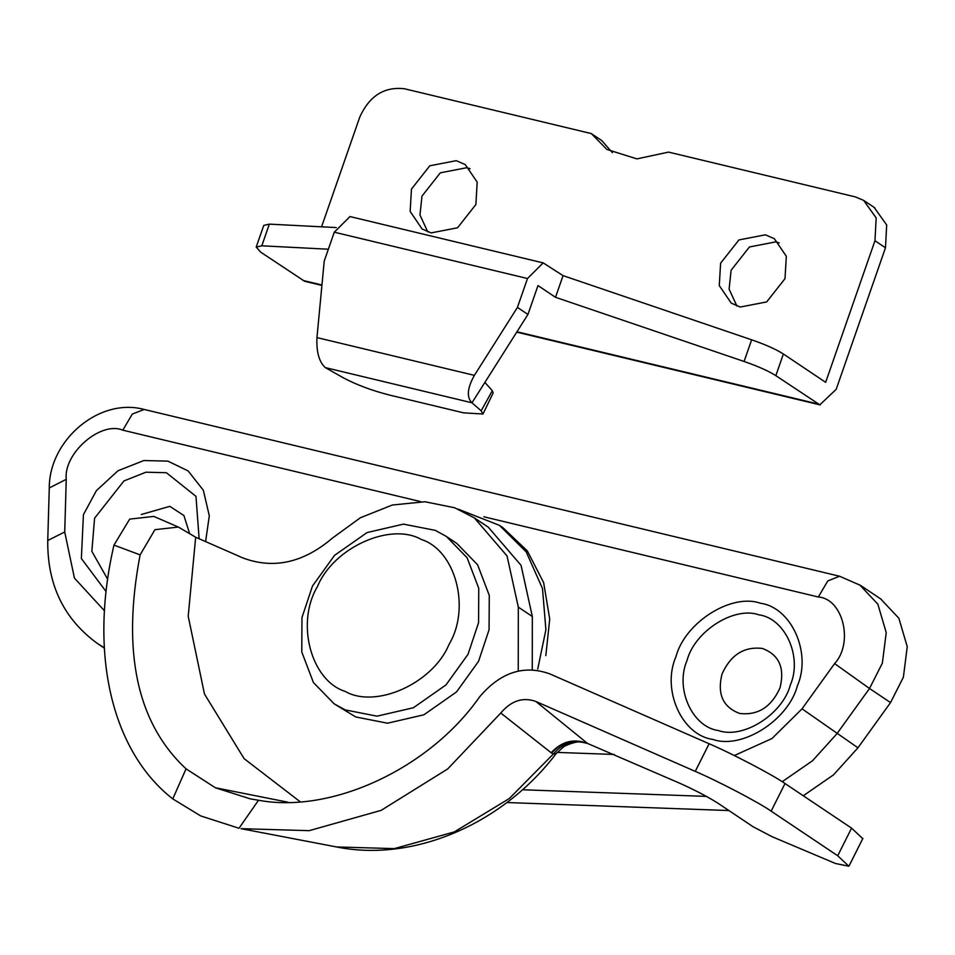 <?xml version="1.0" encoding="UTF-8"?>
<svg xmlns="http://www.w3.org/2000/svg" width="955" height="955" viewBox="0 0 955 955"><rect width="100%" height="100%" fill="white"/><g stroke="black" fill="none" stroke-linecap="round" stroke-linejoin="round"><path stroke-width="1.43" d="M482.967 414.016L493.15 392.971L492.314 390.714L481.153 410.793L482.967 414.004L463.629 412.846L389.688 395.107C371.865 390.559 356.322 384.746 343.06 377.667L325.285 367.603C319.089 361.897 316.308 351.906 316.953 337.604L324.223 261.085L334.286 232.184L349.984 216.57M874.123 207.402L886.682 224.938L885.476 247.787L874.959 240.744L876.177 217.895L863.607 200.359L855.346 196.897L668.572 152.108L636.901 158.888L606.914 149.446L591.288 133.569L601.805 140.612L612.37 152.657M321.572 226.813L359.749 117.178C369.382 95.882 384.304 86.416 404.526 88.779L591.288 133.569M874.959 240.744L825.657 382.322L783.375 353.995C776.224 349.399 765.635 344.66 751.633 339.801L744.076 361.468C758.091 366.338 768.679 371.065 775.83 375.661L819.844 404.825L836.174 389.365L885.476 247.787M475.877 204.513L477.202 182.142L465.252 164.594L456.251 160.667L429.798 165.788L411.474 189.066L410.149 211.425L422.098 228.985L431.099 232.901L457.552 227.791L475.877 204.513M784.998 278.645L786.335 256.286L774.374 238.738L765.385 234.811L738.931 239.932L720.607 263.21L719.27 285.569L731.232 303.117L740.221 307.044L766.674 301.923L784.998 278.645M304.633 281.259L260.62 252.096L256.215 247.07L263.759 225.404L269.346 224.138L336.208 227.565M269.346 224.138L261.801 245.805L328.353 249.219M261.801 245.805L256.215 247.07M751.633 339.801L563.056 275.637L555.512 297.303L744.076 361.468M492.314 390.714L484.889 382.406L527.936 314.458L537.999 285.569L555.512 297.303M563.056 275.637L543.192 262.9L527.494 278.526L334.286 232.184M779.22 242.868L775.89 241.854L749.436 246.975L731.112 270.241L729.107 289.138L736.902 306.03M470.087 168.725L466.756 167.71L440.303 172.831L421.979 196.109L419.973 214.994L427.768 231.886M481.153 410.793L471.973 402.795L484.889 382.406M527.936 314.458L517.431 307.414L527.494 278.526M325.285 367.603L471.973 402.795C466.458 397.244 467.258 388.1 474.384 375.363L517.431 307.414M104.465 610.782L74.43 578.109L64.725 531.995L66.253 479.315C63.328 453.303 100.812 420.737 122.813 430.18L420.63 501.614M483.899 516.786L818.351 597.006C843.026 598.737 853.794 642.882 834.61 663.594L802.033 708.837L771.998 738.537L734.323 755.536M614.161 754.462L557.123 752.409M205.6 541.592L209.3 515.843L203.355 490.273L188.123 470.911L167.865 461.122L143.847 460.537L117.978 470.767L96.419 490.619L83.419 514.661L81.366 558.544L106.089 591.575M537.725 669.073L545.902 629.751L542.5 588.555L526.193 551.871L499.465 525.369L502.963 527.721L527.315 550.892L543.646 582.634L549.722 619.115L545.83 655.572M797.365 685.893C811.81 652.85 791.456 607.38 760.359 603.226C731.375 592.971 684.938 622.421 675.925 656.765C661.469 689.808 681.822 735.278 712.919 739.433C741.904 749.687 788.341 720.237 797.365 685.893M728.892 810.544L506.866 802.534M880.653 598.916L898.87 618.255L907.25 646.714L903.382 677.202L890.538 702.582L857.96 747.813L833.56 774.815L803.274 795.766M141.245 514.518L169.823 506.341L183.909 515.533L189.615 533.57M722.028 674.003C717.038 694.046 722.923 707.201 739.683 713.457C757.888 715.582 771.318 707.058 779.984 687.898C784.974 667.855 779.077 654.7 762.329 648.445C744.124 646.32 730.694 654.843 722.028 674.003M172.771 798.893L200.717 815.94L239.001 828.26L258.507 800.242L250.401 798.893L215.353 787.756L186.058 768.835L172.771 798.893C112.559 751.943 88.385 655.405 113.967 545.114L140.11 554.879L154.925 529.679L178.394 527.065L195.668 537.235L242.809 557.911C273.548 569.467 303.463 562.829 332.555 537.999L360.405 517.729L392.386 505.004L425.011 501.745L454.676 507.774L474.325 517.861L507.045 555.941L518.314 607.129L532.329 616.512L521.06 565.336L488.339 527.244M153.851 516.416L129.689 519.102L113.967 545.114M862.687 838.597L851.574 828.128L785.01 783.53C773.287 775.174 731.542 753.304 709.123 743.754L695.264 771.377L535.874 701.471C522.922 696.852 511.223 700.695 500.778 713.027L551.154 752.743C561.719 741.355 573.836 738.251 587.528 743.444L584.496 742.715C580.377 740.758 573.585 741.963 564.142 746.368L556.252 753.483L553.303 754.056C562.28 743.396 573.096 739.719 585.761 743.014M258.507 800.242C331.946 814.006 429.822 768.262 479.565 696.911C500.48 672.284 523.865 664.596 549.734 673.86L709.123 743.754M695.264 771.377C717.683 780.927 759.428 802.797 771.151 811.153L785.01 783.53M851.574 828.128L837.714 855.752L848.828 866.221L835.494 863.499L772.046 836.687L753.077 826.744L718.041 803.274C708.073 796.936 695.419 790.31 680.103 783.387L587.528 743.444L535.874 701.471M500.778 713.027L447.68 768.954L381.152 810.353L309.169 830.671L241.054 828.665M532.269 669.861L532.329 616.512M300.049 801.663L244.086 758.628L204.466 694.01L188.207 616.214L195.668 537.235M186.058 768.835C136.983 723.162 121.667 651.847 140.11 554.879M551.154 752.743L553.303 754.056L509.278 798.547L454.329 831.912L394.284 848.625L336.566 846.954M449.077 644.315C433.164 683.183 376.007 709.076 345.149 691.408C310.888 680.521 295.644 622.875 317.442 586.585C333.355 547.716 390.511 521.812 421.37 539.491C455.642 550.378 470.875 608.025 449.077 644.315M518.243 671.126L518.314 607.129M837.714 855.752L771.151 811.153M446.355 536.435L456.872 543.479L477.607 564.787L489.27 595.395L489.067 629.751L478.562 661.302L456.514 691.945L423.925 714.782L387.527 723.21L355.738 716.954L334.178 703.847L345.233 709.911L377.022 716.166L413.42 707.739L446.009 684.902L468.046 654.259L478.562 622.708L478.765 588.352L467.102 557.744L446.355 536.435L435.313 530.371L403.511 524.128L367.114 532.544L334.525 555.38L312.488 586.036L301.971 617.575L301.768 651.943L313.431 682.538L334.178 703.847M783.375 353.995L775.83 375.661M302.902 280.424L321.954 284.996M516.977 331.767L818.113 404.001M316.953 337.604L474.384 375.363M881.429 599.43L860.419 585.343L839.588 576.247L144.05 409.42C98.962 397.28 49.123 440.362 49.278 487.814L47.75 540.494L64.725 531.995M97.78 643.742L104.358 647.788M49.278 487.945L66.253 479.315M144.193 409.456L132.303 414.064L122.813 430.18M839.588 576.247L827.758 580.95L818.351 597.006M782.217 781.703L812.526 760.753L836.938 733.726L869.516 688.495L834.61 663.594M890.538 702.582L869.516 688.495L882.36 663.128L886.228 632.628L877.848 604.169L859.631 584.83M857.96 747.813L802.033 708.837M522.409 789.761L706.449 796.398M107.652 579.207L91.847 551.345L94.581 518.219L123.959 480.914L145.948 472.212L166.361 472.713L195.978 496.361L199.129 538.751M790.31 685.081C782.634 714.28 743.169 739.301 718.53 730.599C692.1 727.053 674.803 688.412 687.087 660.323C694.751 631.124 734.216 606.103 758.855 614.805C785.297 618.351 802.594 656.992 790.31 685.081M215.353 787.756L287.849 802.176M551.524 753.029C561.779 741.76 573.668 738.537 587.182 743.348M864.335 200.825L874.84 207.868M820.238 404.932L516.739 332.149M321.907 285.414L305.027 281.367M350.21 216.618L543.419 262.959M47.75 540.494C47.261 584.866 63.949 619.294 97.828 643.777L104.382 648.159M499.465 525.369L457.958 509.063M178.382 527.065L153.827 516.416M849.043 865.97L862.902 838.359M251.189 799.037L250.401 798.881M241.114 828.677L336.351 846.918M474.122 517.717L488.136 527.112M336.22 846.894C413.885 862.687 502.939 823.783 556.252 753.483"/></g></svg>
